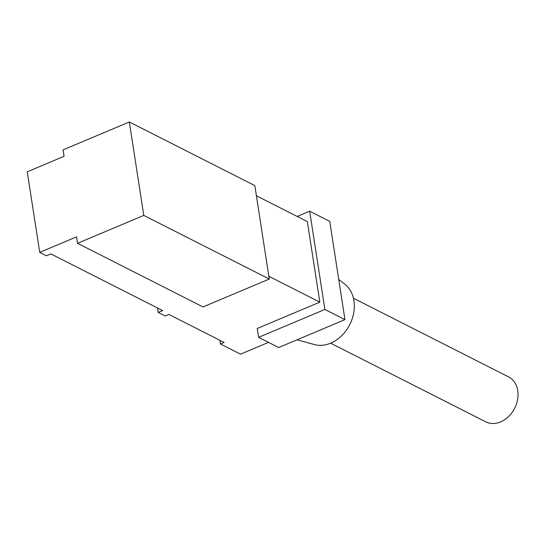 <?xml version="1.0" encoding="UTF-8"?>
<svg xmlns="http://www.w3.org/2000/svg" width="545" height="545" viewBox="0 0 545 545"><rect width="100%" height="100%" fill="white"/><g stroke="black" fill="none" stroke-linecap="round" stroke-linejoin="round"><path stroke-width="0.82" d="M338.724 279.394L344.951 284.32A34.192 26.678 116.9 0 1 353.943 300.779A34.192 26.678 116.9 0 1 343.35 333.983A34.192 26.678 116.9 0 1 314.404 344.563L297.1 339.78M353.446 298.244L508.526 376.874A25.193 19.654 116.9 0 1 517.75 390.67A25.193 19.654 116.9 0 1 508.614 416.516A25.193 19.654 116.9 0 1 485.745 421.816L330.658 343.187M269.284 279.04L143.791 215.411L129.329 121.978L254.822 185.607L269.284 279.04L203.019 306.937L77.526 243.302L76.532 236.864L39.717 252.355L46.441 255.769L50.862 253.909L162.642 310.589L158.227 312.449L165.21 315.984L168.889 314.438L224.104 342.437L220.425 343.984L240.502 354.161L268.522 342.369M39.717 252.355L27.25 171.811L64.065 156.32L63.063 149.875L129.329 121.978M297.182 216.44L309.662 211.188L324.875 309.451L258.609 337.348L257.24 328.485L319.82 302.141L268.862 276.301M256.388 195.757L307.353 221.597L319.82 302.141M258.609 337.348L278.686 347.526L344.951 319.636L329.739 221.372L309.662 211.188M77.526 243.302L143.791 215.411M157.539 308L158.227 312.449M220.425 343.984L219.853 340.278M344.951 319.636L324.875 309.451"/></g></svg>
